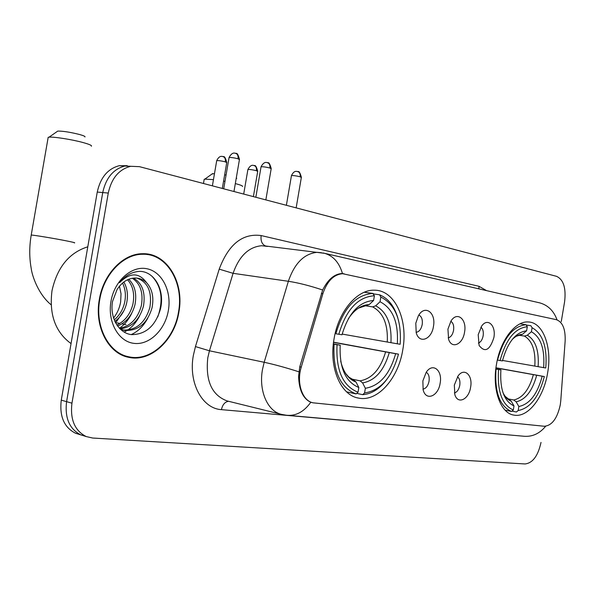 <?xml version="1.0" encoding="UTF-8"?>
<svg xmlns="http://www.w3.org/2000/svg" width="595" height="595" viewBox="0 0 595 595"><rect width="100%" height="100%" fill="white"/><g stroke="black" fill="none" stroke-linecap="round" stroke-linejoin="round"><path stroke-width="0.89" d="M402.793 349.756C408.341 319.827 394.902 290.048 374.508 290.204C357.312 289.267 338.406 311.371 334.048 338.875C328.775 367.643 340.786 395.415 358.569 398.1C377.438 402.205 398.33 378.539 402.793 349.756M547.66 372.678C552.249 347.294 543.198 322.326 528.42 321.977C515.359 320.705 500.261 340.318 496.438 364.571C491.946 389.569 500.566 413.399 513.998 415.124C527.936 418.002 543.815 397.393 547.66 372.678M478.202 334.725L481.682 326.03C487.692 317.306 496.237 325.658 493.865 337.625C489.834 350.321 484.91 352.932 479.101 345.45L478.202 334.725M478.343 343.077C480.738 342.192 482.337 339.775 483.147 335.818C483.683 331.72 482.932 328.849 480.894 327.205M447.931 329.132L451.003 321.003C457.213 310.902 467.112 319.344 464.546 332.203C462.858 344.327 451.895 349.466 448.623 339.403L447.931 329.132M448.154 337.878C450.854 337.179 452.654 334.673 453.569 330.351C454.126 325.867 453.212 322.847 450.817 321.285M415.801 323.189L418.3 315.982C424.57 304.09 436.269 312.472 433.443 326.454C431.635 339.589 419.185 344.297 416.203 332.664L415.801 323.189M416.106 332.315C419.133 331.861 421.163 329.273 422.205 324.558C422.777 319.649 421.669 316.473 418.873 315.038M454.327 385.091L458.135 375.854C464.375 367.197 472.973 375.267 470.608 387.241C468.912 399.416 457.867 404.838 454.855 394.708L454.327 385.091M454.387 392.953C457.064 392.179 458.857 389.628 459.771 385.307C460.314 381.216 459.548 378.375 457.473 376.784M422.859 380.934L426.206 372.306C432.677 362.191 442.717 370.313 440.136 383.217C438.329 396.359 425.856 401.424 423.142 389.814L422.859 380.934M422.978 389.13C425.975 388.595 427.998 385.962 429.04 381.239C429.597 376.754 428.668 373.764 426.236 372.269M560.758 400.866L560.282 404.823C557.284 418.464 551.959 425.611 544.291 426.258L313.186 402.837C302.379 401 296.258 383.12 301.263 367.093L322.854 293.729C327.124 281.152 333.706 274.481 342.616 273.707L556.385 319.679C562.647 321.984 565.57 329.117 565.146 341.069L560.758 400.866M178.879 312.189C184.584 282.625 166.979 252.816 142.681 253.723C123.314 253.477 103.404 273.923 99.328 299.464C94.181 326.796 108.491 353.824 128.817 357.35C150.795 362.385 174.58 340.124 178.879 312.189M147.478 254.578L144.578 253.76M312.925 402.77L310.798 402.265C303.115 398.754 299.047 390.075 298.593 376.226L299.761 366.803L322.661 290.003C327.852 279.62 334.167 274.139 341.604 273.544L344.074 273.782M561.264 321.612L564.618 301.628C566.195 288.025 563.502 279.591 556.541 276.333L139.461 166.667L124.831 166.035C113.31 169.069 105.947 177.912 102.734 192.564L66.588 401.655C64.669 418.002 69.429 429.084 80.861 434.9L85.271 436.142M130.402 166.392C118.874 169.449 111.496 178.336 108.268 193.055L71.95 403.179C70.024 419.609 74.784 430.743 86.23 436.566L92.642 438.032L525.058 463.959C532.741 463.029 538.059 455.852 541.011 442.42M125.433 356.45L128.438 356.71M127.278 165.708L119.312 165.685C107.807 168.697 100.458 177.496 97.253 192.073L61.27 400.145C59.359 416.418 64.126 427.448 75.55 433.249L79.931 434.484M119.312 165.685L124.831 166.035C113.31 169.069 105.947 177.912 102.734 192.564L66.588 401.655C64.669 418.002 69.429 429.084 80.861 434.9L86.23 436.566M122.615 355.371L127.583 356.502M99.759 299.538C94.665 326.596 108.848 353.356 128.981 356.829C150.721 361.79 174.238 339.76 178.493 312.122C184.138 282.878 166.726 253.388 142.703 254.266C123.522 253.998 103.798 274.243 99.759 299.538M87.792 246.791C69.117 252.704 57.187 267.356 51.996 290.754C49.013 314.524 55.365 332.136 71.05 343.59M119.461 286.195L121.03 293.781L120.651 301.903C119.595 307.979 117.222 313.357 113.526 318.035M123.827 282.008C127.352 288.136 128.297 295.142 126.653 303.041C124.846 310.746 120.911 316.875 114.835 321.426M122.54 283.049C125.426 288.977 126.103 295.522 124.586 302.662C122.994 309.616 119.535 315.372 114.203 319.939M128.751 279.241C134.894 285.31 136.976 293.752 134.998 304.573C132.194 315.246 126.371 322.401 117.535 326.038M127.546 279.762C133.027 285.935 134.812 294.079 132.901 304.186C130.357 314.13 125.002 321.084 116.851 325.063M133.459 278.088C142.331 283.272 145.671 292.614 143.469 306.127C139.587 319.805 131.77 327.399 120.019 328.916M132.298 278.244C140.48 283.726 143.492 292.889 141.335 305.733C137.75 318.615 130.461 326.157 119.469 328.358M146.593 282.692C143.454 279.784 139.847 278.222 135.772 278.021C128.341 277.991 122.094 281.844 117.051 289.579L112.537 301.42C109.569 317.499 118.844 333.274 131.517 334.635C145.73 334.509 155.362 326.008 160.419 309.147C165.224 290.115 154.298 271.008 139.342 271.38C131.852 271.841 125.262 275.604 119.58 282.655C129.985 272.332 138.992 272.339 146.593 282.692C152.208 288.932 154.031 297.269 152.06 307.704C147.441 323.278 138.412 330.872 124.987 330.47L120.101 328.99M136.895 278.103C147.858 282.03 152.194 291.766 149.903 307.303C145.321 322.765 136.367 330.351 123.024 330.054M168.363 310.501C171.814 291.037 161.981 271.513 146.705 268.702C131.48 265.601 114.396 280.825 110.975 301.33C107.316 321.798 118.383 341.552 133.845 343.352C149.256 345.457 165.12 330.002 168.363 310.501M144.533 254.296L141.565 253.76M151.792 276.065C161.676 286.478 163.655 300.118 157.735 316.971M147.731 318.28C143.462 326.142 137.951 331.579 131.198 334.591M139.661 315.804C136.597 321.91 132.559 326.692 127.538 330.158M126.772 330.664L124.206 332.129M131.718 313.282C128.706 319.656 124.608 324.662 119.409 328.291M123.916 310.694L115.601 322.966M211.939 174.045L214.498 173.547M224.65 174.818L226.055 175.079M242.455 186.503C242.953 185.997 241.049 185.157 236.75 183.974L235.322 183.602M224.977 181.393L223.564 181.14M213.449 179.631L204.851 179.14L204.204 179.244L204.078 179.995M518.855 335.037L519.636 335.156L518.059 335.357M526.255 325.026L530.874 325.718L532.086 327.704C542.789 333.713 547.355 347.138 545.771 367.978L543.637 367.636C544.938 349.139 540.862 337.179 531.409 331.75L527.319 335.216L524.44 336.086L519.249 335.268M502.522 360.444L543.637 367.636M495.962 367.777L544.336 376.553C539.018 396.82 530.301 408.155 518.171 410.557L516.378 412.008L511.96 411.093M496.022 369.086C494.512 392.12 499.674 406.244 511.507 411.457L513.307 410C502.068 404.942 497.152 391.451 498.558 369.517L495.806 369.049M505.073 410.119L511.507 411.457M497.323 360.064L500.075 360.533C505.929 339.321 515.002 328.053 527.296 326.737L526.077 324.744C513.165 326.03 503.653 337.811 497.532 360.101M526.077 324.744L520.037 323.836M498.558 369.517L500.901 369.882C499.74 389.234 504.106 401.253 513.991 405.931L513.307 410M527.296 326.737L526.612 330.805C515.716 332.181 507.654 342.222 502.411 360.92L500.075 360.533M531.409 331.75L532.086 327.704M513.991 405.931L511.261 401.216L505.192 396.389M495.828 368.87L500.901 369.882M516.356 336.227L522.514 334.278L526.612 330.805M518.171 410.557L518.855 406.504C529.61 404.265 537.389 394.173 542.194 376.226L544.336 376.553M507.937 398.843L513.708 399.996L516.125 401.818L518.855 406.504M542.194 376.226L495.947 367.903M507.052 398.501L508.837 399.394L507.81 399.186M236.319 177.779L236.75 178.336M56.882 131.711L57.789 131.079C63.085 131.049 70.322 132.187 79.507 134.492C83.568 135.63 85.39 136.456 84.966 136.962M91.392 146.236C92.099 145.507 89.295 144.265 82.973 142.525C72.099 139.528 53.781 136.642 49.065 137.17L48.188 137.296L48.009 138.33M373.4 293.9L379.595 294.793L380.83 297.061C395.259 304.424 401.707 320.162 400.16 344.26L397.319 343.798C398.553 322.408 392.797 308.389 380.034 301.747L375.683 305.823L372.656 306.886L365.226 305.748M342.162 334.078L397.319 343.798M333.55 342.185L398.486 354.151C392.001 377.483 380.688 390.424 364.564 392.975L362.653 394.671C371.615 394.024 379.684 388.922 386.854 379.379M334.093 344.208C332.746 371.057 340.087 387.635 356.115 393.935L358.034 392.224C342.802 386.118 335.811 370.276 337.045 344.713L333.326 344.066M346.61 391.852L356.115 393.935M335.104 333.624L338.823 334.264C346.112 309.675 357.974 296.838 374.404 295.76L372.782 293.469C355.684 294.748 343.375 308.18 335.863 333.765M373.169 293.484L364.356 292.212M397.832 317.909C394.262 306.023 388.185 298.326 379.595 294.793M337.045 344.713L340.214 345.197C339.224 367.755 345.435 381.856 358.83 387.509L358.034 392.224M374.404 295.76L373.601 300.468C359.053 301.68 348.514 313.119 341.984 334.784L338.823 334.264M380.034 301.747L380.83 297.061M358.83 387.509L356.078 382.102L353.854 380.093L348.975 377.2L345.732 373.608M333.356 343.798L340.214 345.197M358.51 308.091L369.235 304.573L373.601 300.468M362.653 394.671L356.74 393.377M364.564 392.975L365.36 388.282C379.655 385.902 389.747 374.381 395.638 353.713L398.486 354.151M351.593 379.06L360.101 380.837L362.6 382.905L365.36 388.282M395.638 353.713L333.527 342.37M322.854 293.729L321.337 293.499M301.263 367.093L299.768 366.78M463.289 430.877L221.437 409.643C222.545 404.637 224.925 401.848 228.569 401.29M221.437 409.643C202.211 408.668 188.228 382.726 193.36 355.356L195.45 346.58L219.213 269.148C228.539 244.307 242.515 233.106 261.138 235.553L478.997 286.299L486.561 290.628M298.809 371.778C285.845 367.628 274.295 364.46 264.18 362.281L209.447 350.79L207.781 357.818C205.379 380.845 211.82 395.214 227.104 400.926L281.487 414.365C267.586 411.39 258.565 390.848 262.462 369.621L264.18 362.281L288.359 281.286C294.525 263.354 304.082 253.708 317.031 252.339L321.441 252.711M310.798 402.265C303.77 412.075 295.507 416.374 286.002 415.176L281.487 414.365M342.467 273.566C339.262 262.64 333.319 255.895 324.632 253.329L322.914 252.957M538.743 302.647L539.844 302.9C548.04 305.25 553.774 310.902 557.039 319.857M322.661 290.003C309.928 285.749 298.489 282.841 288.359 281.286L233.084 273.321L209.447 350.79L195.45 346.58M288.925 415.436L522.827 436.15C531.729 437.228 539.338 433.926 545.652 426.258M71.95 403.179L61.27 400.145M108.268 193.055L97.253 192.073M267.519 246.427L261.607 245.728C248.636 246.97 239.13 256.17 233.084 273.321L219.213 269.148M478.908 288.865L478.997 286.299M265.697 246.04C262.045 244.5 260.528 241.005 261.138 235.553M534.808 366.118C535.745 350.767 532.287 340.757 524.44 336.086M502.991 392.693C505.133 397.081 507.892 399.922 511.261 401.216M522.514 334.278C519.041 334.457 515.634 336.16 512.288 339.395M538.125 366.691C539.159 350.567 535.552 340.072 527.319 335.216M516.125 401.818C525.534 399.743 532.391 390.9 536.69 375.281M513.708 399.996C522.685 397.981 529.238 389.546 533.365 374.701M31.178 235.315L31.223 235.032C34.168 235.122 54.071 238.409 65.956 240.774C73.207 242.225 75.952 242.924 74.189 242.879M387.278 342.073C388.111 324.312 383.232 312.591 372.656 306.886M340.682 361.053C343.345 372.239 348.477 379.26 356.078 382.102M369.235 304.573C361.388 304.885 354.397 309.653 348.254 318.868M390.945 342.705C391.874 324.052 386.787 311.758 375.683 305.823M362.6 382.905C375.103 380.696 383.991 370.603 389.264 352.627M360.101 380.837C372.024 378.688 380.525 369.071 385.597 351.972M253.663 165.425L254.236 165.529C255.991 166.265 256.713 167.991 256.4 170.691L257.695 171.449L253.388 196.618M247.87 169.739L247.907 169.486C249.855 169.374 252.689 169.776 256.4 170.691M222.612 156.478L223.184 156.574C224.932 157.318 225.646 159.081 225.319 161.847L226.732 162.666L222.314 188.451M216.669 160.888L216.714 160.62C218.677 160.501 221.541 160.91 225.319 161.847M297.269 171.449L297.887 171.561C299.709 172.327 300.46 174.067 300.155 176.782L301.338 177.511L296.154 207.863M291.416 175.83L291.461 175.57C293.499 175.451 296.399 175.852 300.155 176.782M267.006 162.561L267.624 162.673C269.446 163.446 270.197 165.224 269.877 168.006L271.171 168.794L265.846 199.898M261.012 167.046L261.056 166.764C263.116 166.637 266.054 167.054 269.877 168.006M235.174 153.213L235.791 153.317C237.613 154.098 238.35 155.912 238.015 158.768L239.428 159.631L233.961 191.516M229.023 157.801L229.075 157.504C231.15 157.37 234.125 157.794 238.015 158.768M342.616 273.707L341.426 273.551M312.754 402.733L310.917 402.309M513.061 414.931L513.998 415.124M357.32 397.817L358.569 398.1M539.844 302.9L324.632 253.329L265.355 245.98M267.281 246.404L266.144 246.144M312.092 402.629L311.683 402.532M127.442 357.03L128.817 357.35M75.55 433.249L80.861 434.9M122.845 330.032L124.987 330.47M139.929 253.879L142.703 254.266M212.601 173.576L204.851 179.14M203.475 183.498L204.204 179.244M57.789 131.079L49.065 137.17M51.111 304.766C38.549 294.599 32.13 276.139 31.2 268.375C29.259 257.65 29.267 246.538 31.223 235.032L48.188 137.296M126.014 324.662L122.005 323.851M119.922 323.427L116.962 322.832M115.943 322.624L115.363 322.505M364.281 292.242L372.782 293.469M257.739 171.196C255.203 162.39 254.229 166.868 254.236 165.529L253.21 165.343C253.589 165.611 250.919 163.833 247.907 169.486L243.697 194.074M226.784 162.398C224.181 153.369 223.199 157.958 223.184 156.574L222.017 156.381C221.89 156.537 219.347 155.295 216.714 160.62L212.385 185.841M301.382 177.258C298.809 168.378 297.835 172.907 297.887 171.561L296.474 171.36C296.377 171.568 294.123 170.296 291.461 175.57L286.381 205.297M271.216 168.519C268.628 159.46 267.579 164.034 267.624 162.673L266.553 162.48C266.954 162.74 264.128 160.948 261.056 166.764L255.835 197.265M239.48 159.334C236.84 150.037 235.821 154.745 235.791 153.317L234.705 153.123C235.07 153.398 232.266 151.532 229.075 157.504L223.705 188.816"/></g></svg>
